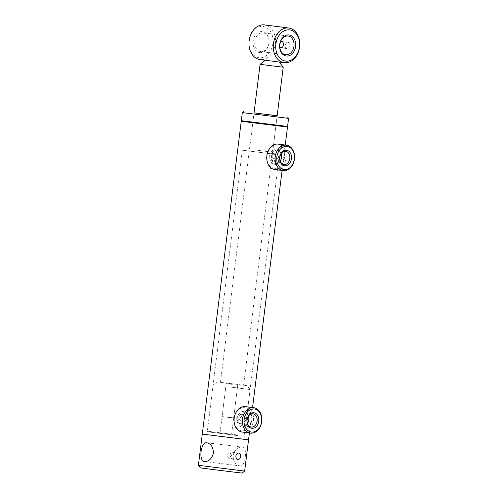 <?xml version="1.0" encoding="UTF-8"?>
<svg xmlns="http://www.w3.org/2000/svg" width="498" height="498" viewBox="0 0 498 498"><rect width="100%" height="100%" fill="white"/><g stroke="black" fill="none" stroke-linecap="round" stroke-linejoin="round"><path stroke-width="0.37" stroke-dasharray="2.49 1.87" d="M236.114 418.388L239.401 423.487L243.099 419.241L240.584 414.236L236.114 418.388M246.211 419.633L242.439 423.873L239.227 418.781L243.615 414.622L246.211 419.633M268.814 155.88L272.101 160.985L275.799 156.733L273.278 151.734L268.814 155.88M278.911 157.131L275.133 161.371L271.927 156.279L276.315 152.12L278.911 157.131M247.419 121.506L286.991 126.392L247.419 121.506M287.502 127.046L241.244 121.282M278.413 125.297L245.944 121.282L278.413 125.297M239.376 438.676L206.907 434.667L239.376 438.676M248.539 439.852L202.281 434.088L243.914 439.242M226.148 433.559L220.06 432.781L226.148 433.559M232.342 383.834L226.254 383.055L232.342 383.834M232.647 383.883L220.471 382.34L232.647 383.883M283.213 67.205L260.081 64.323M276.745 61.721L267.644 60.557M241.586 430.814A11.653 8.796 -82.7 0 1 234.297 418.183A11.653 8.796 -82.7 0 1 244.468 407.688A11.653 8.796 -82.7 0 1 251.758 420.318A11.653 8.796 -82.7 0 1 241.586 430.814M242.059 427.023A7.831 5.914 97.3 0 0 248.894 419.963A7.831 5.914 97.3 0 0 243.995 411.473A7.831 5.914 97.3 0 0 237.16 418.532A7.831 5.914 97.3 0 0 242.059 427.023M247.494 423.512A6.667 5.03 -82.7 0 1 242.962 425.964A6.667 5.03 -82.7 0 1 242.943 425.958A6.667 5.03 -82.7 0 1 238.791 418.718A6.667 5.03 -82.7 0 1 244.611 412.73A6.667 5.03 -82.7 0 1 244.63 412.73A6.667 5.03 -82.7 0 1 248.421 416.241M242.202 432.065A12.817 9.674 97.3 0 0 253.382 420.567A12.817 9.674 97.3 0 0 245.446 406.636M274.28 168.312A11.653 8.796 -82.7 0 1 266.99 155.681A11.653 8.796 -82.7 0 1 277.162 145.179A11.653 8.796 -82.7 0 1 284.451 157.81A11.653 8.796 -82.7 0 1 274.28 168.312M274.753 164.521A7.831 5.914 97.3 0 0 281.594 157.461A7.831 5.914 97.3 0 0 276.689 148.97A7.831 5.914 97.3 0 0 269.854 156.03A7.831 5.914 97.3 0 0 274.753 164.521M280.187 161.01A6.667 5.03 -82.7 0 1 275.655 163.462A6.667 5.03 -82.7 0 1 271.485 156.216A6.667 5.03 -82.7 0 1 277.305 150.222A6.667 5.03 -82.7 0 1 277.324 150.228A6.667 5.03 -82.7 0 1 281.115 153.739M274.896 169.563A12.817 9.674 97.3 0 0 286.076 158.065A12.817 9.674 97.3 0 0 278.145 144.134M275.655 163.462A6.667 5.03 -82.7 0 1 275.637 163.456L283.978 164.521M277.168 115.729L254.036 112.847M288.579 118.375L242.327 112.61M287.57 126.467L241.318 120.703M272.979 154.044L242.339 150.191L272.979 154.044M276.577 125.135L245.944 121.282L276.577 125.135M252.119 151.386L274.143 154.156L252.119 151.386M253.476 149.792L272.624 152.201L253.476 149.792M243.597 385.215L277.162 115.779L258.014 113.37M231.24 383.641L247.07 385.651L231.24 383.641M230.63 387.077L250.108 389.548L230.63 387.077M234.185 418.146L228.837 417.486M232.267 384.406L226.179 383.634L232.267 384.406M228.165 417.368L222.077 416.589L228.165 417.368M232.373 383.834L225.675 382.987L232.373 383.834M231.794 455.396L228.619 458.235L226.988 454.811L229.435 451.879L231.794 455.396M237.596 435.003L207.915 431.268L237.596 435.003M237.907 435.632L207.268 431.778L237.907 435.632M237.546 438.52L206.907 434.667L237.546 438.52M242.047 473.1L200.42 467.915M244.649 471.077L198.391 465.313M239.544 465.817C235.392 464.727 233.232 461.285 233.07 455.489C234.658 449.899 237.596 447.092 241.879 447.086C248.265 447.316 245.788 467.211 239.544 465.817L204.647 461.553M206.931 442.815L241.879 447.086M280.536 41.658L279.789 47.291M286.86 48.549C284.383 48.437 285.23 41.67 287.651 42.187L287.651 42.187C290.608 42.367 289.768 49.121 286.86 48.549L280.648 47.789M259.8 52.626A10.607 8.005 -82.7 0 1 253.165 41.129A10.607 8.005 -82.7 0 1 262.421 31.579A10.607 8.005 -82.7 0 1 269.057 43.071A10.607 8.005 -82.7 0 1 259.8 52.626M260.703 51.562A9.437 7.121 -82.7 0 1 260.672 51.562A9.437 7.121 -82.7 0 1 254.802 41.315A9.437 7.121 -82.7 0 1 263.037 32.831A9.437 7.121 -82.7 0 1 263.062 32.837A9.437 7.121 -82.7 0 1 268.939 43.083A9.437 7.121 -82.7 0 1 260.703 51.562M263.056 26.487A15.731 11.871 -82.7 0 1 272.898 43.544A15.731 11.871 -82.7 0 1 259.165 57.712A15.731 11.871 -82.7 0 1 249.324 40.662A15.731 11.871 -82.7 0 1 263.056 26.487M264.513 24.912A17.48 13.191 -82.7 0 1 275.332 43.917A17.48 13.191 -82.7 0 1 260.087 59.592M242.439 423.873L239.401 423.487M275.133 161.371L272.101 160.985M207.915 431.268L207.268 431.778L206.907 434.667L242.339 150.191M249.392 432.986L252.561 407.545M282.092 170.478L285.261 145.043M243.765 435.738L244.275 436.385L243.914 439.273L279.347 154.803M276.315 152.12L273.278 151.734M243.615 414.622L240.584 414.236M231.626 434.225L237.82 384.5M220.471 382.34L254.03 112.897L249.498 149.319L247.543 150.838M220.06 432.781L226.254 383.055M244.63 412.73L252.972 413.794M242.943 425.958L251.285 427.023M277.324 150.228L285.665 151.292M274.143 154.156L272.624 152.201L277.162 115.779M217.004 381.904L213.1 384.942L209.353 415.008M233.643 418.034L237.745 385.079L238.399 384.568M222.077 416.589L226.179 383.634L225.675 382.987M246.361 419.615L250.108 389.548L247.07 385.651M238.013 459.43L228.619 458.235M238.822 453.074L229.435 451.879M287.645 42.187L281.42 41.427M285.703 54.755L260.672 51.562M288.093 36.03L263.062 32.837"/><path stroke-width="0.75" d="M198.391 465.313L244.649 471.077L242.047 473.1L212.621 469.483L200.42 467.915L198.391 465.313L241.244 121.282L287.502 127.046L287.004 126.411M244.649 471.077L248.539 439.852L202.281 434.088L243.914 439.242M272.257 65.873L283.213 67.205L277.162 115.779L254.03 112.897L260.081 64.329L272.257 65.873M267.644 60.557L276.745 61.721M254.329 408.945A11.653 8.796 97.3 0 0 244.157 419.44A11.653 8.796 97.3 0 0 251.446 432.071A11.653 8.796 97.3 0 0 261.618 421.576A11.653 8.796 97.3 0 0 254.329 408.945M250.544 433.129A12.817 9.674 -82.7 0 1 250.506 433.123A12.817 9.674 -82.7 0 1 242.526 419.21A12.817 9.674 -82.7 0 1 253.712 407.688A12.817 9.674 -82.7 0 1 253.75 407.694A12.817 9.674 -82.7 0 1 261.724 421.607A12.817 9.674 -82.7 0 1 250.544 433.129M245.446 406.636A12.817 9.674 97.3 0 0 245.408 406.629A12.817 9.674 97.3 0 0 245.371 406.623A12.817 9.674 97.3 0 0 234.185 418.146A12.817 9.674 97.3 0 0 242.159 432.059A12.817 9.674 97.3 0 0 242.202 432.065M248.421 416.241A6.667 5.03 -82.7 0 1 247.494 423.512M253.856 412.736A7.831 5.914 -82.7 0 1 258.755 421.227A7.831 5.914 -82.7 0 1 251.92 428.28A7.831 5.914 -82.7 0 1 247.014 419.789A7.831 5.914 -82.7 0 1 253.856 412.736M251.303 427.029A6.667 5.03 97.3 0 0 257.124 421.034A6.667 5.03 97.3 0 0 252.972 413.794A6.667 5.03 97.3 0 0 252.953 413.794A6.667 5.03 97.3 0 0 247.133 419.789A6.667 5.03 97.3 0 0 251.285 427.023A6.667 5.03 97.3 0 0 251.303 427.029M287.022 146.437A11.653 8.796 97.3 0 0 276.851 156.938A11.653 8.796 97.3 0 0 284.14 169.569A11.653 8.796 97.3 0 0 294.312 159.074A11.653 8.796 97.3 0 0 287.022 146.437M283.238 170.627A12.817 9.674 -82.7 0 1 283.2 170.621A12.817 9.674 -82.7 0 1 275.226 156.708A12.817 9.674 -82.7 0 1 286.406 145.186A12.817 9.674 -82.7 0 1 286.443 145.192A12.817 9.674 -82.7 0 1 294.424 159.105A12.817 9.674 -82.7 0 1 283.238 170.627M278.145 144.134A12.817 9.674 97.3 0 0 278.102 144.127A12.817 9.674 97.3 0 0 278.065 144.121A12.817 9.674 97.3 0 0 266.878 155.644A12.817 9.674 97.3 0 0 274.859 169.557A12.817 9.674 97.3 0 0 274.896 169.563M281.115 153.739A6.667 5.03 -82.7 0 1 280.187 161.01M286.549 150.228A7.831 5.914 -82.7 0 1 291.448 158.719A7.831 5.914 -82.7 0 1 284.613 165.778A7.831 5.914 -82.7 0 1 279.714 157.287A7.831 5.914 -82.7 0 1 286.549 150.228M283.997 164.527A6.667 5.03 97.3 0 0 289.817 158.532A6.667 5.03 97.3 0 0 285.665 151.292A6.667 5.03 97.3 0 0 285.647 151.292A6.667 5.03 97.3 0 0 279.826 157.281A6.667 5.03 97.3 0 0 283.978 164.521A6.667 5.03 97.3 0 0 283.997 164.527M254.036 112.847L277.168 115.729M288.579 118.375L287.57 126.467L241.318 120.703L242.327 112.61L288.579 118.375L287.57 117.074M258.014 113.37L254.03 112.897M228.837 417.486L234.185 418.146M235.871 455.944C235.822 457.899 236.538 459.063 238.019 459.436L238.019 459.436C239.457 459.417 240.341 458.446 240.671 456.529C240.82 454.587 240.198 453.435 238.816 453.074L238.816 453.074C237.285 453.074 236.307 454.033 235.871 455.944M204.622 461.553C198.235 461.316 200.713 441.421 206.956 442.815C211.108 443.905 213.262 447.347 213.43 453.143C211.843 458.739 208.905 461.54 204.622 461.553L204.647 461.553M279.789 47.291L280.635 47.789C283.76 48.387 284.601 41.627 281.432 41.427L280.536 41.658M286.344 56.013A10.607 8.005 -82.7 0 1 279.708 44.515A10.607 8.005 -82.7 0 1 288.965 34.966A10.607 8.005 -82.7 0 1 295.6 46.457A10.607 8.005 -82.7 0 1 286.344 56.013M285.728 54.761A9.437 7.121 -82.7 0 1 285.703 54.755A9.437 7.121 -82.7 0 1 279.826 44.509A9.437 7.121 -82.7 0 1 288.062 36.024A9.437 7.121 -82.7 0 1 288.093 36.03A9.437 7.121 -82.7 0 1 293.963 46.277A9.437 7.121 -82.7 0 1 285.728 54.761M289.599 29.88A15.731 11.871 -82.7 0 1 299.441 46.93A15.731 11.871 -82.7 0 1 285.709 61.098A15.731 11.871 -82.7 0 1 275.867 44.048A15.731 11.871 -82.7 0 1 289.599 29.88M288.678 28A17.48 13.191 -82.7 0 1 288.728 28.006A17.48 13.191 -82.7 0 1 299.609 46.98A17.48 13.191 -82.7 0 1 284.358 62.692A17.48 13.191 -82.7 0 1 284.302 62.686A17.48 13.191 -82.7 0 1 273.427 43.706A17.48 13.191 -82.7 0 1 288.678 28M260.087 59.592A17.48 13.191 -82.7 0 1 260.037 59.586A17.48 13.191 -82.7 0 1 249.156 40.612A17.48 13.191 -82.7 0 1 264.407 24.9A17.48 13.191 -82.7 0 1 264.463 24.906A17.48 13.191 -82.7 0 1 264.513 24.912M248.539 439.852L249.392 432.986M252.561 407.545L282.092 170.478M285.261 145.043L287.502 127.046M241.879 120.79L241.244 121.282M279.179 62.026L283.213 67.205M265.285 60.277L260.081 64.323M242.159 432.059L250.506 433.123M245.408 406.629L253.75 407.694M274.859 169.557L283.2 170.621M278.102 144.127L286.443 145.192M243.622 111.596L242.327 112.61M288.728 28.006L264.463 24.906M284.302 62.686L260.037 59.586"/></g></svg>
